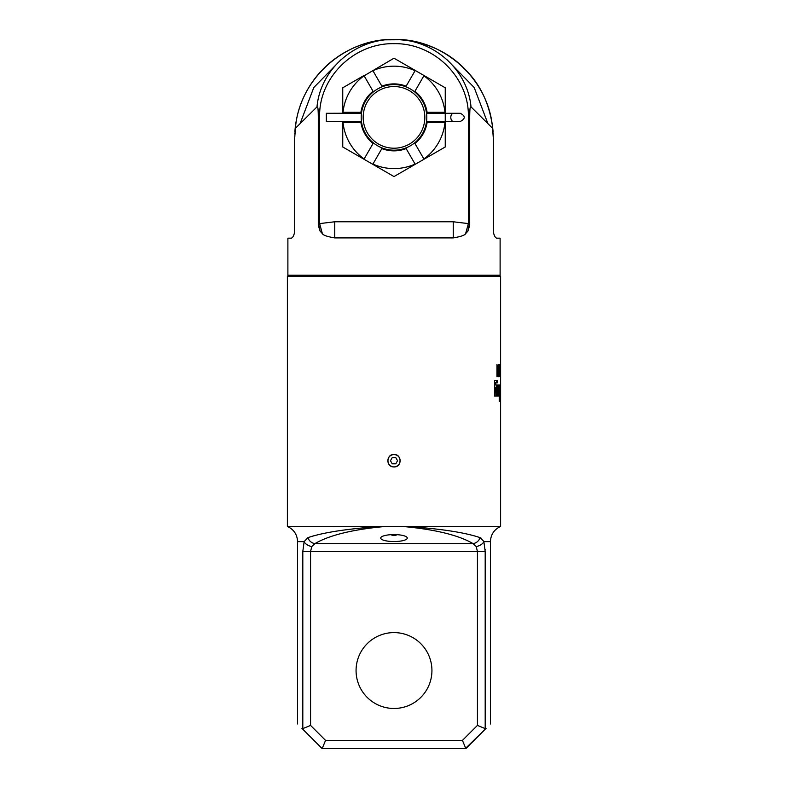 <?xml version="1.0" encoding="UTF-8"?>
<svg xmlns="http://www.w3.org/2000/svg" width="788" height="788" viewBox="0 0 788 788"><rect width="100%" height="100%" fill="white"/><g stroke="black" fill="none" stroke-linecap="round" stroke-linejoin="round"><path stroke-width="1.18" d="M406.628 526.453C440.305 528.699 464.802 532.432 480.119 537.662A8.205 7.289 121.7 0 1 473.056 543.592L476.218 546.567L477.439 551.511L310.561 551.511L310.561 725.403L302.809 728.614L310.561 725.403L325.562 740.395L322.164 748.6L301.932 728.368C296.091 722.527 296.091 722.527 301.932 728.368C296.091 722.527 296.091 722.527 301.932 728.368L302.809 728.614L302.809 551.511L304.138 541.632L307.881 537.662A8.205 7.289 58.3 0 0 314.944 543.592C329.689 535.052 353.329 529.319 385.884 526.414L500.607 526.453L500.607 276.224L287.393 276.224L287.393 526.453C293.845 529.457 297.243 534.52 297.569 541.632L297.569 723.995M393.507 454.509A6.235 6.235 0 0 1 394 454.489C402.038 454.105 402.038 467.343 394 466.959C385.962 467.343 385.962 454.105 394 454.489A6.235 6.235 0 0 1 394.493 454.509M500.36 389.38L500.597 396.108L500.025 396.108L500.025 384.958L500.597 384.958L500.025 389.38M499.779 384.958L499.779 401.358L499.218 401.358L499.218 387.253L498.843 396.108L498.046 396.108L498.046 384.958L499.779 384.958M495.869 384.958L497.543 384.958L497.543 396.108L496.499 396.108L496.499 387.253L495.869 387.253L495.869 396.108L494.569 396.108L494.569 380.525L497.543 380.525L497.543 382.82L495.869 382.82L495.869 384.958L494.844 384.958L494.844 382.82L495.869 382.82M500.607 376.753L500.547 364.45L500.301 376.753M499.819 364.45L499.819 376.753L499.109 372.566L499.612 364.45M498.814 376.753L498.814 364.45L498.577 375.186L496.962 364.45L496.962 376.753M498.459 376.753L497.277 366.282L497.277 376.753M385.884 526.414L287.393 526.453M380.712 538.066A13.288 3.477 0 0 1 394 534.589A13.288 3.477 0 0 1 407.288 538.066A13.288 3.477 0 0 1 394 541.543A13.288 3.477 0 0 1 380.712 538.066M481.202 538.194L480.128 537.662L483.665 541.228M366.253 527.586L359.21 528.246M314.698 535.554L311.762 536.392M307.881 537.662C323.198 532.432 347.695 528.699 381.372 526.453M297.569 541.632L304.138 541.632A8.195 4.807 16.4 0 0 311.782 546.567L314.944 543.592L473.056 543.592C458.311 535.052 434.671 529.319 402.116 526.414M302.809 551.511L310.561 551.511L311.782 546.567M500.607 526.453C494.155 529.457 490.757 534.52 490.431 541.632L483.862 541.632A8.195 4.807 163.6 0 1 476.218 546.567M483.862 541.632L485.191 551.511L477.439 551.511L477.439 725.403L485.191 728.614L486.068 728.368C491.909 722.527 491.909 722.527 486.068 728.368C491.909 722.527 491.909 722.527 486.068 728.368L465.836 748.6L462.438 740.395L477.439 725.403L485.191 728.614L485.191 551.511M485.162 549.906L485.132 549.315M356.068 670.539A37.932 37.932 0 0 0 394 708.471A37.932 37.932 0 0 0 431.932 670.539A37.932 37.932 0 0 0 394 632.597A37.932 37.932 0 0 0 356.068 670.539M465.678 748.236L486.068 728.368M462.526 740.621L464.24 744.759M323.76 744.759L325.474 740.621M465.836 748.6L322.164 748.6M394.493 466.939A6.235 6.235 0 0 1 393.507 466.939M400.156 459.749A6.235 6.235 0 0 1 400.235 460.724M399.555 463.551A6.235 6.235 0 0 1 399.043 464.388M498.794 387.253L498.794 384.958L498.046 384.958M498.843 387.253L498.046 387.253M496.538 382.82L496.538 380.525M496.499 396.108L496.538 384.958M495.869 387.253L494.844 387.253L494.569 396.108M500.025 365.238L499.336 365.238M500.114 366.282L499.612 366.026L499.405 366.814L499.109 372.566M500.173 368.646L499.917 374.921L499.237 375.186M500.025 375.974L499.336 375.974M500.055 368.646L499.917 366.282M499.612 375.186L499.306 372.566M395.783 457.641L392.217 457.641L390.444 460.724L392.217 463.807L395.783 463.807L397.556 460.724L395.783 457.641M394 466.87A6.146 6.146 0 0 1 387.854 460.724A6.146 6.146 0 0 1 394 454.577A6.146 6.146 0 0 1 400.146 460.724A6.146 6.146 0 0 1 394 466.87M500.114 275.239L287.886 275.239L287.886 238.173L291.58 238.173L293.047 236.715C294.348 233.878 294.889 231.908 294.673 230.825L294.673 138.452L295.421 128.286L316.993 106.882C317.416 107.306 318.165 104.686 318.303 116.86L318.303 225.437L320.115 231.15L322.361 233.622C323.05 235.198 327.178 236.627 334.742 237.907L453.258 237.907C460.822 236.627 464.95 235.198 465.639 233.622L467.885 231.15L469.697 225.437L469.697 116.86C469.835 104.706 470.594 107.296 471.007 106.882L492.579 128.286L493.327 138.452L493.327 230.825C493.111 231.889 493.652 233.859 494.953 236.715L496.42 238.173L500.114 238.173L500.114 275.239M493.308 136.403L493.199 132.975M494.933 236.686L493.741 233.711M294.673 230.825C294.909 231.83 294.367 233.79 293.047 236.715M294.801 133.073L294.771 133.743M402.274 39.745L384.623 39.843M300.08 123.647L313.791 87.537L340.849 59.858M447.151 59.858L474.199 87.537L487.92 123.647M295.421 128.286C299.125 79.391 344.366 38.376 394.02 39.4C443.664 38.395 488.865 79.391 492.579 128.286M471.007 106.882C467.678 69.679 433.508 38.957 394 39.4C354.482 38.957 320.332 69.679 316.993 106.882M318.303 225.437L319.632 223.605L334.742 221.773L453.258 221.773L468.368 223.605L468.368 116.86C469.402 78.071 434.503 42.867 394 43.665C353.497 42.867 318.598 78.071 319.632 116.86L318.303 116.86M468.368 116.86L469.697 116.86M465.639 233.622L468.368 223.605L469.697 225.437M453.258 221.773L453.258 237.907M334.742 221.773L334.742 237.907M319.632 116.86L319.632 223.605L322.361 233.622M342.75 113.285L343.036 112.3A51.22 51.22 0 0 1 364.115 75.786L394 58.204L445.25 87.793L445.25 113.285L426.544 113.285L453.484 113.285L445.25 113.285L445.25 146.972L394 176.561L342.75 146.972L342.75 121.48M406.145 86.178L415.079 70.703A51.22 51.22 0 0 0 372.921 70.703L381.855 86.178A33.49 33.49 0 0 1 406.145 86.178L405.8 86.778M427.096 112.3L444.964 112.3A51.22 51.22 0 0 0 423.885 75.786L414.951 91.26A33.49 33.49 0 0 1 427.096 112.3L426.406 112.3M394 84.582A32.8 32.8 0 0 1 426.8 117.382A32.8 32.8 0 0 1 394 150.183A32.8 32.8 0 0 1 361.2 117.382A32.8 32.8 0 0 1 394 84.582M411.1 145.376L409.799 146.125M426.8 117.688L426.8 117.077M426.613 113.925L426.544 113.285M453.484 121.48A4.098 2.699 -90 0 1 450.795 117.382A4.098 2.699 -90 0 1 453.484 113.285L460.281 113.285C465.57 116.013 465.57 118.752 460.281 121.48L426.535 121.588L426.613 120.85M426.406 122.465L444.964 122.465A51.22 51.22 0 0 1 423.885 158.979L414.606 142.904M427.096 122.465A33.49 33.49 0 0 1 414.951 143.505M414.606 91.861L414.951 91.26M405.8 147.986L406.145 148.587A33.49 33.49 0 0 1 381.855 148.587L382.2 147.986L381.175 147.573M374.261 143.583L373.394 142.904L373.049 143.505A33.49 33.49 0 0 1 360.904 122.465L361.594 122.465M381.855 148.587L372.921 164.062A51.22 51.22 0 0 0 415.079 164.062L406.145 148.587M360.904 122.465L343.036 122.465A51.22 51.22 0 0 0 364.115 158.979L373.049 143.505M377.6 88.975L378.309 88.581M330.448 113.285L361.465 113.177L361.387 113.925M361.2 117.077L361.2 117.688M361.387 120.85L361.465 121.588L326.35 121.48L326.35 113.285L361.456 113.285M361.594 112.3L342.75 112.3L342.75 87.793L363.967 75.54L373.394 91.861M360.904 112.3A33.49 33.49 0 0 1 373.049 91.26M382.2 86.778L381.855 86.178M394 148.213A30.831 30.831 0 0 1 363.169 117.382A30.831 30.831 0 0 1 394 86.552A30.831 30.831 0 0 1 424.831 117.382A30.831 30.831 0 0 1 394 148.213M330.448 121.48L361.456 121.48M426.544 121.48L445.25 121.48M462.438 740.395L325.562 740.395M391.144 534.668A2.866 0.749 180 0 0 394 535.367A2.866 0.749 180 0 0 396.856 534.668M395.31 534.599L392.69 534.599M469.293 224.895A16.4 3.457 -74 0 0 467.885 231.15M318.707 224.895A16.4 3.457 -106 0 1 320.115 231.15M490.431 541.632L490.431 723.995M390.828 534.441L394 535.377L397.172 534.441M393.744 534.589A0.66 0.66 0 0 0 394.256 534.589M435.734 276.224L437.941 275.239M352.266 276.224L350.059 275.239M294.86 131.911C295.648 120.397 298.347 109.355 302.966 98.776C308.945 85.252 317.495 73.619 328.616 63.867C335.737 57.691 343.558 52.609 352.108 48.639C365.317 42.562 379.205 39.479 393.744 39.4C424.476 40.434 449.229 51.417 468.003 72.358C482.305 87.695 490.688 107.552 493.14 131.911"/></g></svg>
